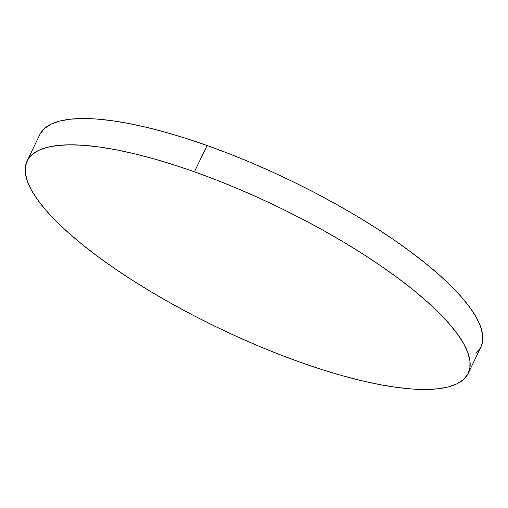 <?xml version="1.0" encoding="UTF-8"?>
<svg xmlns="http://www.w3.org/2000/svg" width="508" height="508" viewBox="0 0 508 508"><rect width="100%" height="100%" fill="white"/><g stroke="black" fill="none" stroke-linecap="round" stroke-linejoin="round"><path stroke-width="0.76" d="M194.437 171.812A244.786 67.469 25.7 0 1 468.243 373.297A244.786 67.469 25.7 0 1 300.914 362.483A244.786 67.469 25.7 0 1 27.102 160.998A244.786 67.469 25.7 0 1 194.437 171.812L207.086 145.517L194.437 171.812L215.868 179.781L237.604 188.595L259.442 198.164L281.159 208.401L302.558 219.202L323.431 230.461L343.573 242.075L362.788 253.93L380.898 265.919L397.726 277.914L413.106 289.808L426.891 301.479L438.956 312.82L449.174 323.723L457.454 334.086L463.709 343.795L467.887 352.774L469.944 360.921L469.862 368.173L467.639 374.447L463.296 379.692L456.876 383.845L448.443 386.88L438.08 388.76L425.882 389.471L411.963 389.001L396.462 387.363L379.533 384.562L361.328 380.632L342.036 375.609L321.831 369.538L300.914 362.483L279.476 354.514L257.74 345.7L235.909 336.131L214.186 325.895L192.786 315.093L171.914 303.835L151.771 292.221L132.556 280.359L114.446 268.376L97.619 256.381L82.239 244.488L68.453 232.816L56.394 221.475L46.171 210.566L37.897 200.209L31.636 190.494L27.457 181.521L25.4 173.368L25.483 166.122L27.705 159.849L32.048 154.603L38.468 150.451L46.901 147.415L57.264 145.536L69.469 144.824L83.382 145.294L98.882 146.933L115.811 149.733L134.017 153.664L153.308 158.686L173.514 164.757L194.437 171.812M468.243 373.297L480.898 347.002A244.786 67.469 -154.3 0 0 207.086 145.517A244.786 67.469 -154.3 0 0 39.757 134.703L27.102 160.998M40.361 133.553L44.704 128.308L51.124 124.155L59.557 121.12L69.92 119.24L82.118 118.529L96.037 118.999L111.538 120.637L128.467 123.438L146.672 127.368L165.964 132.391L186.169 138.462L207.086 145.517L228.524 153.486L250.26 162.3L272.091 171.869L293.815 182.105L315.214 192.907L336.086 204.165L356.229 215.779L375.444 227.641L393.554 239.624L410.381 251.619L425.761 263.512L439.547 275.184L451.606 286.525L461.829 297.434L470.103 307.791L476.364 317.506L480.543 326.479L482.6 334.632L482.517 341.878L480.873 347.053M480.295 348.151L475.952 353.397"/></g></svg>

